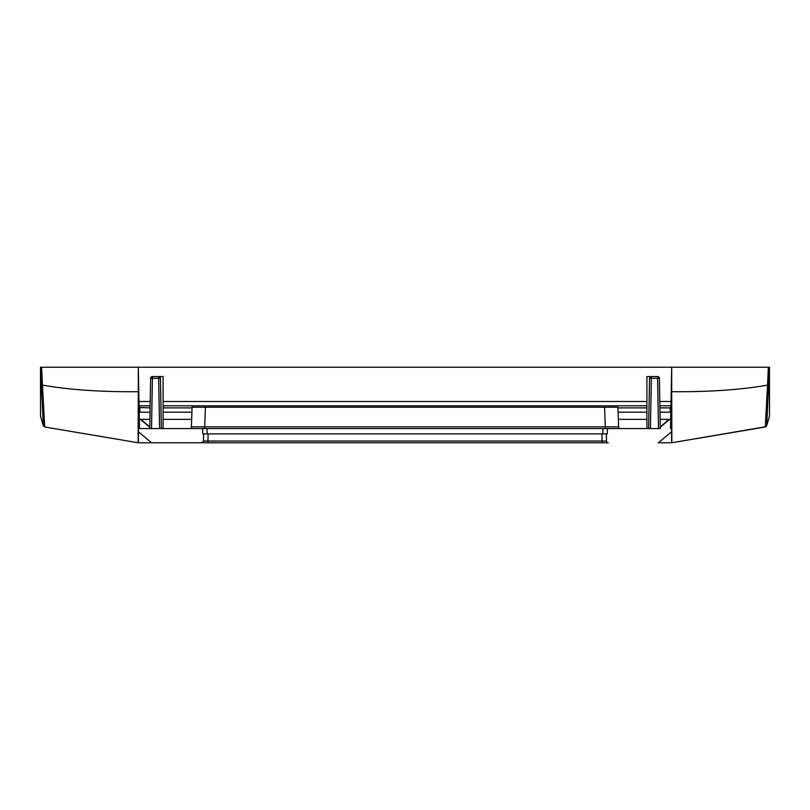 <?xml version="1.0" encoding="UTF-8"?>
<svg xmlns="http://www.w3.org/2000/svg" width="810" height="810" viewBox="0 0 810 810"><rect width="100%" height="100%" fill="white"/><g stroke="black" fill="none" stroke-linecap="round" stroke-linejoin="round"><path stroke-width="1.21" d="M205.406 407.217L192.081 407.217L191.393 426.84L204.717 426.84L205.406 407.217L617.919 407.217L618.607 426.84L605.283 426.84L604.594 407.217M765.936 367.214L756.672 367.214L769.5 367.214L769.5 416.137L766.685 425.736L769.5 367.214M138.287 391.716L138.145 442.756L44.722 426.981L43.315 425.736L40.5 416.137L43.315 425.736L40.5 416.137L40.5 367.214L53.328 367.214M658.338 428.561L139.482 428.561L138.378 428.368L139.482 428.561L138.297 367.214L768.366 367.214L767.556 385.104L768.68 384.335M670.518 428.561L671.622 428.368L670.518 428.561L671.622 428.368L670.518 428.561L671.703 367.214L41.634 367.214L42.444 385.104C69.022 389.802 100.966 392 138.297 391.706L138.439 442.776L202.024 442.756M149.769 427.214L140.322 419.357L149.901 419.357M139.482 428.561L151.662 428.561M648.658 428.561L649.539 378.3A1.782 1.782 0 0 1 651.321 376.549L651.321 378.3L657.598 378.3L657.598 376.549L651.321 376.549A1.782 1.782 0 0 0 649.539 378.3A1.782 1.782 0 0 1 651.321 376.549A1.782 1.782 0 0 0 649.539 378.3A1.782 1.782 0 0 1 651.321 376.549L646.906 376.549L646.906 428.561L660.261 428.561L658.479 428.561L660.261 428.561L658.479 428.561L660.261 428.561L658.479 428.561L657.598 378.3L659.38 378.3L660.261 428.561M646.906 428.561L607.439 428.561L607.257 433.887L602.812 433.887L602.994 428.561L602.812 433.887M607.966 442.756L138.439 442.776L201.731 442.776L203.512 441.035A1.782 1.782 0 0 1 203.512 441.116A1.782 1.782 0 0 0 203.512 441.035L203.634 433.887L203.512 441.035L207.957 441.035L203.502 441.146L203.634 433.887L202.743 433.887L202.561 428.561L202.743 433.887L202.561 428.561L149.739 428.561L151.521 428.561L149.739 428.561L151.521 428.561L149.739 428.561L151.521 428.561L152.401 378.3L158.679 378.3L158.679 376.549A1.782 1.782 0 0 1 160.461 378.3L161.342 428.561M660.231 427.214L669.678 419.357L660.099 419.357M658.135 442.756L671.854 442.756L766.007 426.678L765.278 426.981L766.685 425.736L765.278 426.981L767.556 385.104C740.978 389.802 709.033 392 671.703 391.706L671.854 442.756L766.007 426.678M769.5 416.137L766.685 425.736L769.5 416.137M671.703 391.706L671.703 367.214M671.713 391.716L671.561 442.776L765.298 426.981L766.685 425.736M43.315 425.736L44.722 426.981L138.145 442.756L44.722 426.981L43.315 425.736L40.5 367.214M138.297 391.706L138.297 367.214M44.722 426.981L42.444 385.104L41.32 384.335M606.498 441.146L606.487 441.035A1.782 1.782 0 0 0 606.498 441.146A1.782 1.782 0 0 1 606.487 441.035A1.782 1.782 0 0 0 606.487 441.075A1.782 1.782 0 0 1 606.487 441.035L606.366 433.887L601.921 433.887L602.043 441.035L207.957 441.035L207.957 442.776L207.957 441.035L606.487 441.035L602.043 441.035L602.043 442.776L201.731 442.776L608.269 442.776A1.782 1.782 0 0 1 606.498 441.146A1.782 1.782 0 0 0 608.269 442.776M201.741 442.776L201.731 442.776A1.782 1.782 0 0 0 203.512 441.035A1.782 1.782 0 0 1 201.731 442.776M202.034 426.85L201.406 426.85M609.95 426.86L611.439 426.86M620.379 428.561A1.782 1.782 0 0 1 618.607 426.84A1.782 1.782 0 0 0 620.379 428.561L605.283 428.561L605.283 426.84L204.717 426.84L204.717 428.561L189.621 428.561A1.782 1.782 0 0 0 191.393 426.84A1.782 1.782 0 0 1 189.621 428.561M204.717 428.561L605.283 428.561M601.921 433.887L203.634 433.887L208.079 433.887L207.957 441.035L208.079 433.887M607.439 428.561L607.257 433.887L606.366 433.887M207.188 433.887L207.006 428.561L207.188 433.887L202.743 433.887L202.561 428.561M149.739 428.561L150.619 378.3L149.739 428.561M152.401 376.549L152.401 378.3L150.619 378.3A1.782 1.782 0 0 1 152.401 376.549L163.094 376.549L163.094 428.561M651.321 376.549A1.782 1.782 0 0 0 649.539 378.3L651.321 378.3L650.44 428.561M64.506 367.214L745.494 367.214M671.419 405.81L659.856 405.81M646.906 405.81L163.094 405.81M150.144 405.81L138.581 405.81M65.478 367.214L50.321 367.214M48.165 367.214L44.752 367.214M744.522 367.214L759.679 367.214M761.835 367.214L765.247 367.214M670.933 419.357L669.678 419.357M671.358 407.896L670.822 407.896L671.379 407.44M671.227 412.199L670.822 407.896L659.897 407.896M646.906 419.357L618.344 419.357M646.906 407.896L617.949 407.896M163.094 419.357L191.656 419.357M139.067 419.357L140.322 419.357M150.103 407.896L138.621 407.44M150.032 412.199L139.178 412.199L139.178 407.896L138.642 407.896M192.051 407.896L163.094 407.896M149.769 426.931L140.93 419.357M660.231 426.931L669.07 419.357M658.398 442.756L671.611 431.781M151.602 442.756L138.388 431.781M602.043 441.035L602.043 442.776M207.957 442.776L207.957 441.035M159.56 428.561L158.679 378.3L160.461 378.3M657.598 376.549A1.782 1.782 0 0 1 659.38 378.3M671.52 401.497L659.785 401.497M646.906 401.497L163.094 401.497M150.215 401.497L138.48 401.497M670.822 412.199L670.174 412.199L670.174 407.896L671.389 406.853M618.091 412.199L646.906 412.199M659.968 412.199L670.174 412.199M139.826 412.199L139.826 407.896L138.611 406.853M191.909 412.199L163.094 412.199"/></g></svg>
